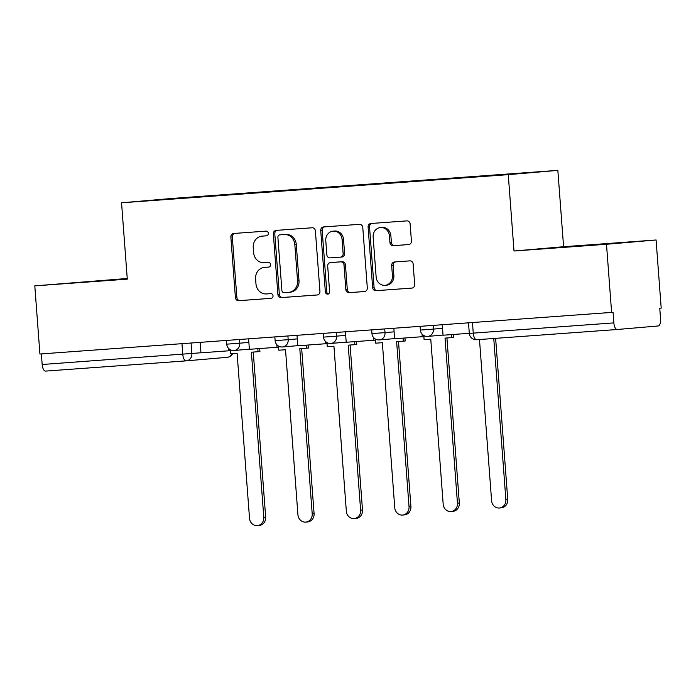 <?xml version="1.0" encoding="UTF-8"?>
<svg xmlns="http://www.w3.org/2000/svg" width="696" height="696" viewBox="0 0 696 696"><rect width="100%" height="100%" fill="white"/><g stroke="black" fill="none" stroke-linecap="round" stroke-linejoin="round"><path stroke-width="1.04" d="M268.325 233.325A2.358 2.14 -94.9 0 0 266.02 231.124L233.656 233.482A3.367 3.054 -94.9 0 0 230.855 237.066L235.405 297.557A3.367 3.054 -94.9 0 0 238.702 300.698L271.075 298.34A2.358 2.14 -94.9 0 0 273.032 295.835A2.358 2.14 -94.9 0 0 270.718 293.634L266.533 293.938A10.788 9.77 -94.9 0 1 255.971 283.898L255.597 278.852A10.788 9.77 -94.9 0 1 264.419 267.403A10.788 9.77 -94.9 0 1 264.532 267.394L268.726 267.09A2.358 2.14 -94.9 0 0 268.752 267.081A2.358 2.14 -94.9 0 0 268.369 262.383L264.184 262.688A10.788 9.77 -94.9 0 1 253.622 252.639L253.248 247.602A10.788 9.77 -94.9 0 1 262.07 236.144A10.788 9.77 -94.9 0 1 262.183 236.135L266.377 235.831A2.358 2.14 -94.9 0 0 268.325 233.325M408.622 244.574A3.367 3.054 -94.9 0 0 411.414 240.99L410.144 224.016A3.367 3.054 -94.9 0 0 406.838 220.884L370.89 223.494A3.367 3.054 -94.9 0 0 370.855 223.503A3.367 3.054 -94.9 0 0 368.097 227.079L372.647 287.57A3.367 3.054 -94.9 0 0 375.944 290.71L411.893 288.092A3.367 3.054 -94.9 0 0 414.685 284.507L413.146 264.01A3.367 3.054 -94.9 0 0 409.848 260.87L394.467 261.992A3.367 3.054 -94.9 0 0 391.674 265.576L392.431 275.738A9.013 8.169 -94.9 0 1 385.062 285.316A9.013 8.169 -94.9 0 1 376.136 276.93L373.143 237.101A9.013 8.169 -94.9 0 1 380.512 227.531A9.013 8.169 -94.9 0 1 389.438 235.918L389.943 242.556A3.367 3.054 -94.9 0 0 393.24 245.697L408.7 244.566M508.263 174.653L514.005 251.004L606.494 244.27L611.61 312.408L39.924 354.012L34.8 285.873L127.29 279.148L121.548 202.797L508.263 174.653L557.844 170.372L171.138 198.517L121.548 202.797M315.392 230.915A3.367 3.054 -94.9 0 0 312.095 227.775L276.147 230.393A3.367 3.054 -94.9 0 0 273.354 233.969L277.904 294.469A3.367 3.054 -94.9 0 0 281.201 297.601L317.15 294.991A3.367 3.054 -94.9 0 0 317.185 294.982A3.367 3.054 -94.9 0 0 319.942 291.406L315.392 230.915M323.518 226.94L359.467 224.33A3.367 3.054 -94.9 0 1 362.773 227.47L367.314 287.961A3.367 3.054 -94.9 0 1 364.521 291.537L349.14 292.659A3.367 3.054 -94.9 0 1 345.842 289.519L343.998 264.985A3.367 3.054 -94.9 0 0 340.692 261.853L330.487 262.592A3.367 3.054 -94.9 0 0 327.694 266.176L329.617 291.72A2.358 2.14 -94.9 0 1 325.354 292.024L320.725 230.524A3.367 3.054 -94.9 0 1 323.483 226.948A3.367 3.054 -94.9 0 1 323.518 226.94M606.494 244.27L656.076 239.99L661.2 308.128L659.756 308.25L660.556 318.864A6.864 2.906 85.8 0 1 658.172 325.963L617.265 329.495A6.864 2.906 85.8 0 0 617.265 329.495L476.656 339.726A6.864 2.906 -94.2 0 1 476.656 339.726A6.864 2.906 -94.2 0 1 473.263 333.123L613.855 322.892A6.864 2.906 85.8 0 0 617.248 329.495M127.237 278.478L34.8 285.873M656.076 239.99L563.586 246.723L557.844 170.372M611.61 312.408L613.063 312.278L613.855 322.892M186.319 360.85L227.079 357.335A6.864 6.221 -94.9 0 0 227.157 357.326L186.241 360.859A6.864 6.221 -94.9 0 1 186.171 360.867A6.864 2.906 -94.2 0 1 186.154 360.867L45.571 371.099A6.864 2.906 -94.2 0 1 45.553 371.099A6.864 2.906 -94.2 0 1 42.169 364.495L200.961 352.776M41.368 353.907L42.169 364.495M192.566 197.499L216.708 195.741M486.739 176.044L216.83 195.359M486.852 175.714L192.548 197.455M127.246 278.609L69.696 283.107L127.272 278.922M514.005 251.004L563.586 246.723M621.18 242.756L545.177 248.507L621.18 242.756M266.646 235.796L263.627 236.014A10.788 9.77 -94.9 0 0 263.514 236.022A10.788 9.77 -94.9 0 0 263.392 236.031M265.741 267.29A10.788 9.77 -94.9 0 1 265.863 267.273A10.788 9.77 -94.9 0 1 265.976 267.264L268.995 267.046M234.77 233.404A3.367 3.054 -94.9 0 0 232.307 236.945L236.849 297.436A3.367 3.054 -94.9 0 0 240.155 300.576L271.344 298.306M277.269 230.306A3.367 3.054 -94.9 0 0 274.798 233.847L279.348 294.338A3.367 3.054 -94.9 0 0 282.646 297.479L317.48 294.947M281.271 234.726L279.827 234.856A2.358 2.14 -94.9 0 0 279.827 234.856A2.358 2.14 -94.9 0 0 277.895 237.362L281.889 290.458A2.358 2.14 -94.9 0 0 284.203 292.659L288.614 292.337A10.788 9.77 -94.9 0 0 288.736 292.329A10.788 9.77 -94.9 0 0 297.557 280.871L294.826 244.574A10.788 9.77 -94.9 0 0 284.272 234.535L281.297 234.726A2.358 2.14 -94.9 0 0 281.271 234.726A2.358 2.14 -94.9 0 0 281.245 234.735M288.857 292.311L290.067 292.207A10.788 9.77 -94.9 0 0 290.18 292.198A10.788 9.77 -94.9 0 0 299.002 280.749L297.557 280.871M281.297 234.726L285.717 234.404A10.788 9.77 -94.9 0 1 296.279 244.453L299.002 280.749M364.852 291.493L349.14 292.659M331.861 262.47A3.367 3.054 -94.9 0 1 331.94 262.47L342.145 261.722A3.367 3.054 -94.9 0 1 345.442 264.863L347.287 289.397A3.367 3.054 -94.9 0 0 350.584 292.538M324.64 226.861A3.367 3.054 -94.9 0 0 322.17 230.402L326.798 291.902A2.358 2.14 -94.9 0 0 328.399 294.017M342.084 239.528A9.013 8.169 -94.9 0 0 333.158 231.142A9.013 8.169 -94.9 0 0 325.78 240.72L326.842 254.745A3.367 3.054 -94.9 0 0 330.139 257.885L340.344 257.146A3.367 3.054 -94.9 0 0 343.137 253.561L342.084 239.528L343.528 239.407A9.013 8.169 -94.9 0 0 334.602 231.02L333.158 231.142M340.414 257.137L341.788 257.024A3.367 3.054 -94.9 0 0 341.823 257.015A3.367 3.054 -94.9 0 0 344.581 253.44L343.137 253.561M343.528 239.407L344.581 253.44M380.512 227.531L381.965 227.401A9.013 8.169 -94.9 0 1 390.882 235.787L391.387 242.425A3.367 3.054 -94.9 0 0 394.684 245.566L408.952 244.531M385.062 285.316L386.506 285.195A9.013 8.169 -94.9 0 0 393.884 275.616L392.431 275.738M395.58 261.913A3.367 3.054 -94.9 0 0 393.118 265.446L393.884 275.616M372.012 223.416A3.367 3.054 -94.9 0 0 369.541 226.957L374.091 287.448A3.367 3.054 -94.9 0 0 377.389 290.589L412.223 288.048M230.193 350.688L230.428 353.742L237.101 353.255L249.507 518.276A7.9 7.16 -94.9 0 0 257.329 525.628A7.9 7.16 -94.9 0 0 263.784 517.241L265.663 517.076A7.9 7.16 85.1 0 1 259.208 525.463L257.329 525.628M259.704 348.565L259.93 351.567L251.378 352.211L263.784 517.241M253.257 352.08L265.663 517.076M230.402 349.749L230.463 350.662L200.961 352.837L200.178 342.345M228.584 350.827L228.384 348.165M258.051 351.732L257.816 348.696M278.609 347.165L278.844 350.219L285.517 349.731L297.923 514.753A7.9 7.16 -94.9 0 0 305.744 522.104A7.9 7.16 -94.9 0 0 312.2 513.718L314.079 513.552A7.9 7.16 85.1 0 1 307.623 521.939L305.744 522.104M308.119 345.042L308.345 348.043L299.793 348.687L312.2 513.718M301.673 348.557L314.079 513.552M278.818 346.225L278.887 347.139L249.385 349.314L248.594 338.822M277.008 347.304L276.808 344.642M306.466 348.209L306.24 345.173M327.033 343.641L327.259 346.695L333.932 346.208L346.338 511.229A7.9 7.16 -94.9 0 0 354.16 518.581A7.9 7.16 -94.9 0 0 360.615 510.194L362.494 510.029A7.9 7.16 85.1 0 1 356.039 518.416L354.16 518.581M356.535 341.519L356.761 344.52L348.209 345.164L360.615 510.194M350.088 345.033L362.494 510.029M327.233 342.702L327.303 343.615L297.801 345.79L297.009 335.298M325.423 343.78L325.223 341.127M354.882 344.685L354.655 341.649M375.449 340.118L375.675 343.171L382.348 342.684L394.754 507.706A7.9 7.16 -94.9 0 0 402.575 515.057A7.9 7.16 -94.9 0 0 409.03 506.671L410.91 506.505A7.9 7.16 85.1 0 1 404.454 514.892L402.575 515.057M404.95 337.995L405.176 340.996L396.624 341.64L409.03 506.671M398.504 341.51L410.91 506.505M375.649 339.178L375.718 340.092L346.216 342.267L345.425 331.775M373.839 340.257L373.639 337.603M403.297 341.162L403.071 338.125M423.864 336.594L424.09 339.648L430.763 339.161L443.178 504.182A7.9 7.16 -94.9 0 0 450.991 511.534A7.9 7.16 -94.9 0 0 457.455 503.147L459.334 502.982A7.9 7.16 85.1 0 1 452.87 511.369L450.991 511.534M453.366 334.471L453.592 337.473L445.04 338.117L457.455 503.147M446.928 337.986L459.334 502.982M424.064 335.655L424.134 336.568L394.632 338.743L393.84 328.251M422.255 336.733L422.054 334.08M451.713 337.638L451.487 334.602M479.474 339.517L491.593 500.659A7.9 7.16 -94.9 0 0 499.406 508.01A7.9 7.16 -94.9 0 0 505.87 499.624L507.749 499.458A7.9 7.16 85.1 0 1 501.285 507.845L499.406 508.01M495.63 338.343L507.749 499.458M469.295 333.306L443.048 335.22L442.264 324.728M493.751 338.482L505.87 499.624M617.23 329.495L476.664 339.726A6.864 6.864 0 0 1 469.304 333.393L473.263 333.123L472.462 322.535M191.069 343.006L191.861 353.568A6.864 6.221 -94.9 0 1 186.241 360.859A6.864 6.864 0 0 1 186.154 360.867A6.864 2.906 -94.2 0 1 182.761 354.264L181.969 343.676M433.147 325.397L433.425 329.104L442.534 328.312M384.731 328.921L385.01 332.627L394.11 331.835M336.316 332.444L336.594 336.151L345.695 335.359M287.9 335.959L288.179 339.674L297.279 338.882M239.485 339.483L239.763 343.198L248.864 342.406M226.426 340.44L226.705 344.163L239.763 343.198A6.864 6.221 85.1 0 1 234.143 350.488A6.864 6.221 85.1 0 1 234.073 350.497M274.842 336.916L275.12 340.64L288.179 339.674A6.864 6.221 85.1 0 1 282.559 346.965A6.864 6.221 85.1 0 1 282.489 346.973M323.257 333.393L323.544 337.116L336.594 336.151A6.864 6.221 85.1 0 1 330.983 343.441A6.864 6.221 85.1 0 1 330.905 343.45M371.681 329.869L371.96 333.593L385.01 332.627A6.864 6.221 85.1 0 1 379.398 339.918A6.864 6.221 85.1 0 1 379.32 339.926M420.097 326.346L420.375 330.069L433.425 329.104A6.864 6.221 85.1 0 1 427.814 336.394A6.864 6.221 85.1 0 1 427.736 336.403M232.699 353.577A6.864 6.864 0 0 1 227.157 357.326A6.864 6.221 -94.9 0 0 232.16 353.611M263.627 236.014L262.183 236.135M265.976 267.264L264.532 267.394M240.155 300.576L238.702 300.698M236.849 297.436L235.405 297.557M232.307 236.945L230.855 237.066M282.646 297.479L281.201 297.601M279.348 294.338L277.904 294.469M274.798 233.847L273.354 233.969M296.279 244.453L294.826 244.574M285.717 234.404L284.272 234.535M347.287 289.397L345.842 289.519M345.442 264.863L343.998 264.985M342.145 261.722L340.692 261.853M326.798 291.902L325.354 292.024M322.17 230.402L320.725 230.524M394.684 245.566L393.24 245.697M391.387 242.425L389.943 242.556M390.882 235.787L389.438 235.918M393.118 265.446L391.674 265.576M377.389 290.589L375.944 290.71M374.091 287.448L372.647 287.57M369.541 226.957L368.097 227.079M226.705 344.163A6.864 6.864 0 0 0 234.143 350.488L249.368 349.175M275.12 340.64A6.864 6.864 0 0 0 282.559 346.965L297.792 345.651M323.544 337.116A6.864 6.864 0 0 0 330.983 343.441L346.208 342.127M371.96 333.593A6.864 6.864 0 0 0 379.398 339.918L394.623 338.604M420.375 330.069A6.864 6.864 0 0 0 427.814 336.394L443.039 335.08M468.512 322.822L469.304 333.393M186.154 360.867L45.553 371.099M263.514 236.022L262.07 236.144M265.863 267.273L264.419 267.403M290.18 292.198L288.736 292.329M341.823 257.015L340.379 257.146"/></g></svg>
